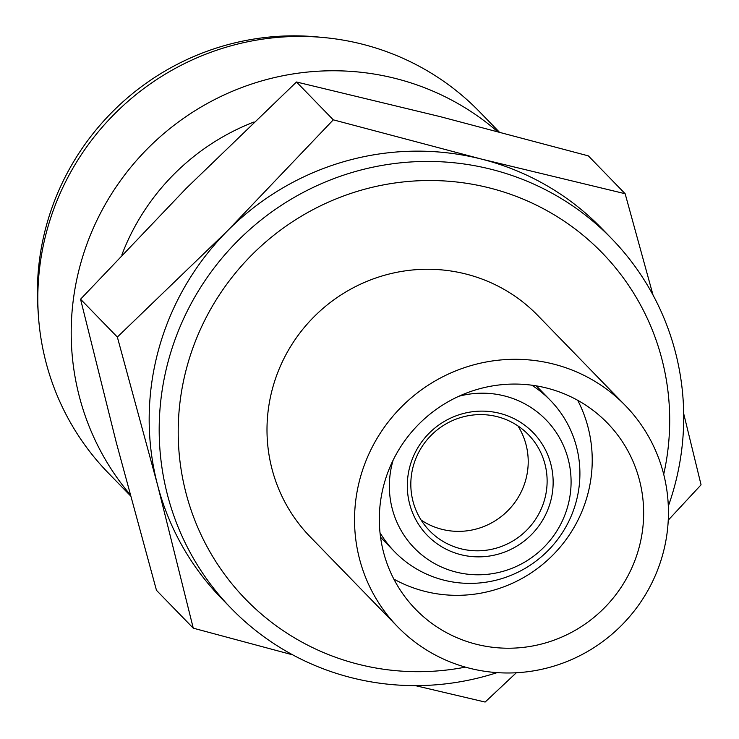 <?xml version="1.0" encoding="UTF-8"?>
<svg xmlns="http://www.w3.org/2000/svg" width="739" height="739" viewBox="0 0 739 739"><rect width="100%" height="100%" fill="white"/><g stroke="black" fill="none" stroke-linecap="round" stroke-linejoin="round"><path stroke-width="1.11" d="M531.757 385.185A108.605 106.074 -44.2 0 1 550.398 400.362A108.605 106.074 -44.2 0 1 576.014 502.271A108.605 106.074 -44.2 0 1 498.539 579.552A108.605 106.074 -44.2 0 1 394.654 551.784A108.605 106.074 -44.2 0 1 380.012 532.727M536.265 385.86A108.605 106.074 -44.2 0 1 537.937 387.541L550.398 400.362M458.891 396.252A91.904 89.761 -44.2 0 1 567.792 506.16A91.904 89.761 -44.2 0 1 455.972 572.051A91.904 89.761 -44.2 0 1 392.658 461.82A91.904 89.761 -44.2 0 1 393.12 460.194M550.5 501.781A73.752 72.025 -44.2 0 1 460.757 554.656A73.752 72.025 -44.2 0 1 409.951 466.198A73.752 72.025 -44.2 0 1 499.684 413.323A73.752 72.025 -44.2 0 1 550.5 501.781M413.295 466.078A68.921 67.314 135.8 0 0 429.553 530.75A68.921 67.314 135.8 0 0 495.481 548.375A68.921 67.314 135.8 0 0 544.652 499.324A68.921 67.314 135.8 0 0 528.394 434.652A68.921 67.314 135.8 0 0 462.466 417.036A68.921 67.314 135.8 0 0 413.295 466.078M517.919 425.913A68.921 67.314 -44.2 0 1 525.743 479.879A68.921 67.314 -44.2 0 1 421.11 520.044M360.235 477.856A158.737 155.033 -44.2 0 1 473.468 364.909A158.737 155.033 -44.2 0 1 625.305 405.489A158.737 155.033 -44.2 0 1 662.744 554.435A158.737 155.033 -44.2 0 1 549.502 667.382A158.737 155.033 -44.2 0 1 397.674 626.801A158.737 155.033 -44.2 0 1 360.235 477.856M625.305 405.489L537.761 315.451A158.737 155.033 135.8 0 0 385.934 274.871A158.737 155.033 135.8 0 0 272.691 387.818A158.737 155.033 135.8 0 0 310.131 536.763L397.674 626.801M577.713 400.316A133.676 130.554 -44.2 0 1 587.431 495.499A133.676 130.554 -44.2 0 1 393.841 579.09M638.856 548.393A133.676 130.554 -44.2 0 1 543.507 643.503A133.676 130.554 -44.2 0 1 415.651 609.324A133.676 130.554 -44.2 0 1 384.114 483.906A133.676 130.554 -44.2 0 1 479.472 388.788A133.676 130.554 -44.2 0 1 607.329 422.967A133.676 130.554 -44.2 0 1 638.856 548.393M465.413 667.123A248.553 242.752 -44.2 0 1 187.115 366.156A248.553 242.752 -44.2 0 1 483.731 186.551A248.553 242.752 -44.2 0 1 663.705 474.336M497.116 672.629A265.255 259.075 -44.2 0 1 231.261 608.437A265.255 259.075 -44.2 0 1 168.695 359.551A265.255 259.075 -44.2 0 1 357.916 170.811A265.255 259.075 -44.2 0 1 611.633 238.623A265.255 259.075 -44.2 0 1 674.199 487.518A265.255 259.075 -44.2 0 1 668.315 506.187M231.261 608.437L221.257 598.147A265.255 259.075 -44.2 0 1 157.546 484.913A265.255 259.075 -44.2 0 1 158.691 349.261A265.255 259.075 -44.2 0 1 227.557 230.744A265.255 259.075 -44.2 0 1 481.449 159.079A265.255 259.075 -44.2 0 1 601.629 228.333L611.633 238.623M121.87 254.844A225.571 220.314 -44.2 0 1 254.022 121.99M130.082 494.539A258.992 252.95 -44.2 0 1 80.486 264.192A258.992 252.95 -44.2 0 1 497.31 131.376M130.397 495.712L108.19 472.868A258.992 252.95 -44.2 0 1 38.373 315.239A258.992 252.95 -44.2 0 1 47.102 229.857A258.992 252.95 -44.2 0 1 323.978 37.56A258.992 252.95 -44.2 0 1 479.583 111.792L499.065 131.828M38.373 315.239L37.938 308.773A253.523 247.611 -44.2 0 1 46.492 225.192A253.523 247.611 -44.2 0 1 317.521 36.95L323.978 37.56M292.755 654.874L193.267 628.168L157.546 484.913L117.353 337.058L227.557 230.744L333.289 119.838L481.449 159.079L625.139 193.72L653.036 295.101M625.139 193.72L588.346 155.874L440.176 116.633L296.487 81.992L186.283 188.297L80.551 299.212L116.272 442.467L156.474 590.322L193.267 628.168M683.686 413.609L701.062 484.83L668.25 520.154M516.33 672.758L485.126 702.05L415.29 685.626M117.353 337.058L80.551 299.212M333.289 119.838L296.487 81.992M394.654 551.784L382.192 538.962A108.605 106.074 -44.2 0 1 380.557 537.244"/></g></svg>
